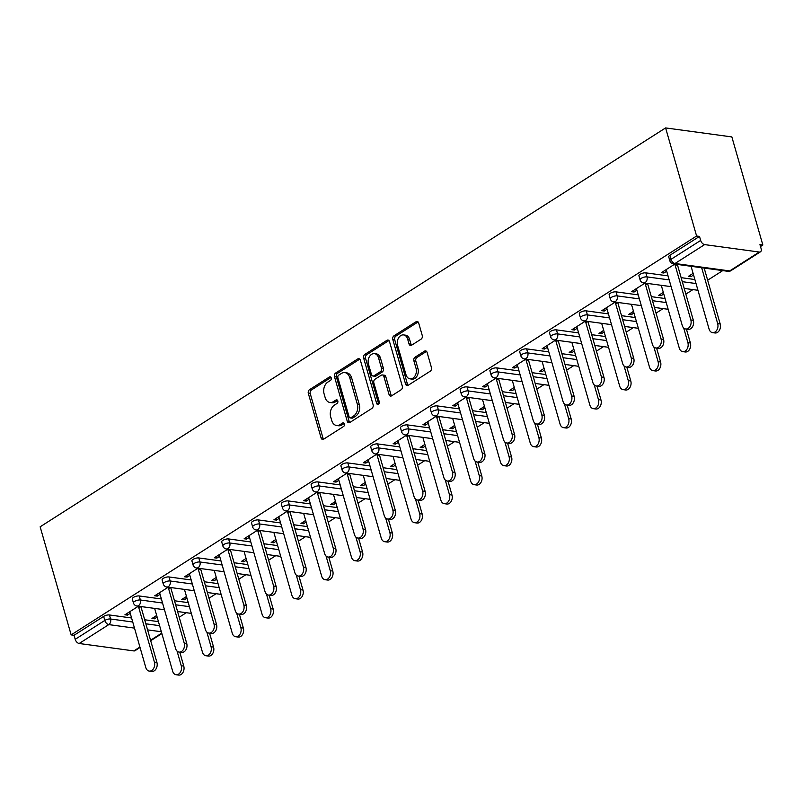 <?xml version="1.0" encoding="UTF-8"?>
<svg xmlns="http://www.w3.org/2000/svg" width="803" height="803" viewBox="0 0 803 803"><rect width="100%" height="100%" fill="white"/><g stroke="black" fill="none" stroke-linecap="round" stroke-linejoin="round"><path stroke-width="1.2" d="M331.217 377.902A1.927 1.395 -82.3 0 0 330.163 376.818A1.927 1.395 -82.3 0 0 329.411 377.008L309.486 389.706A2.76 1.987 -82.3 0 0 308.322 393.38L321.08 437.896A2.76 1.987 -82.3 0 0 322.585 439.432A2.76 1.987 -82.3 0 0 323.669 439.171L343.594 426.473A1.927 1.395 -82.3 0 0 344.407 423.904A1.927 1.395 -82.3 0 0 343.353 422.82A1.927 1.395 -82.3 0 0 342.6 423.01L340.02 424.646A8.833 6.364 -82.3 0 1 336.557 425.49A8.833 6.364 -82.3 0 1 331.749 420.561L330.685 416.857A8.833 6.364 -82.3 0 1 334.419 405.113L336.999 403.467A1.927 1.395 -82.3 0 0 337.812 400.898A1.927 1.395 -82.3 0 0 336.758 399.824A1.927 1.395 -82.3 0 0 336.005 400.004L333.426 401.651A8.833 6.364 -82.3 0 1 329.963 402.484A8.833 6.364 -82.3 0 1 325.155 397.565L324.091 393.851A8.833 6.364 -82.3 0 1 327.825 382.108L330.404 380.471A1.927 1.395 -82.3 0 0 331.217 377.902M421.083 339.157A2.76 1.987 -82.3 0 0 422.248 335.493L418.674 322.997A2.76 1.987 -82.3 0 0 417.169 321.461A2.76 1.987 -82.3 0 0 416.084 321.722L393.962 335.835A2.76 1.987 -82.3 0 0 392.797 339.508L405.555 384.025A2.76 1.987 -82.3 0 0 407.061 385.56A2.76 1.987 -82.3 0 0 408.145 385.299L430.267 371.187A2.76 1.987 -82.3 0 0 431.432 367.523L427.106 352.437A2.76 1.987 -82.3 0 0 425.61 350.891A2.76 1.987 -82.3 0 0 424.526 351.152L415.061 357.194A2.76 1.987 -82.3 0 0 413.886 360.868L416.034 368.346A7.378 5.32 -82.3 0 1 415.131 375.744A7.378 5.32 -82.3 0 1 410.022 378.855A7.378 5.32 -82.3 0 1 406.007 374.74L397.595 345.441A7.378 5.32 -82.3 0 1 398.509 338.033A7.378 5.32 -82.3 0 1 403.608 334.921A7.378 5.32 -82.3 0 1 407.633 339.037L409.028 343.925A2.76 1.987 -82.3 0 0 410.534 345.461A2.76 1.987 -82.3 0 0 411.618 345.2L421.083 339.157M696.602 236.012L71.146 634.892L40.15 526.808L665.607 127.918L696.602 236.012L699.503 236.403L669.893 255.284L671.047 259.319L700.658 240.438L699.503 236.403M360.356 360.196A2.76 1.987 -82.3 0 0 358.851 358.66A2.76 1.987 -82.3 0 0 357.767 358.921L335.644 373.024A2.76 1.987 -82.3 0 0 334.48 376.697L347.237 421.214A2.76 1.987 -82.3 0 0 348.743 422.749A2.76 1.987 -82.3 0 0 349.827 422.488L371.95 408.376A2.76 1.987 -82.3 0 0 373.114 404.712L360.356 360.196M364.803 354.434L386.926 340.321A2.76 1.987 -82.3 0 1 388.01 340.06A2.76 1.987 -82.3 0 1 389.515 341.596L402.273 386.113A2.76 1.987 -82.3 0 1 401.109 389.786L391.643 395.819A2.76 1.987 -82.3 0 1 390.559 396.08A2.76 1.987 -82.3 0 1 389.053 394.544L383.884 376.497A2.76 1.987 -82.3 0 0 382.379 374.951A2.76 1.987 -82.3 0 0 381.295 375.212L375.011 379.217A2.76 1.987 -82.3 0 0 373.847 382.89L379.237 401.691A1.927 1.395 -82.3 0 1 378.996 403.628A1.927 1.395 -82.3 0 1 377.661 404.441A1.927 1.395 -82.3 0 1 376.617 403.357L363.639 358.098A2.76 1.987 -82.3 0 1 364.803 354.434L366.73 354.695L388.863 340.582L386.926 340.321M760.501 246.511L762.85 245.015L731.854 136.922L665.607 127.918M134.492 628.107L108.786 624.614L79.176 643.494L133.84 650.922L139.923 647.047M103.657 616.403L74.047 635.293L75.201 639.318L104.812 620.438L103.657 616.403A4.216 1.526 -16 0 1 109.419 614.968L131.592 617.989M140.053 647.489L135.024 650.701A4.216 2.499 -122.5 0 1 133.84 650.922M79.176 643.494A4.216 2.499 -122.5 0 1 75.201 639.318M722.73 270.601L707.654 280.217M692.929 289.602L685.842 294.129M663.127 308.613L656.041 313.13M633.326 327.614L626.24 332.141M603.525 346.625L596.438 351.142M573.723 365.626L566.637 370.153M543.922 384.637L536.826 389.154M514.121 403.648L507.024 408.165M484.319 422.649L477.223 427.176M454.518 441.66L447.422 446.177M424.717 460.661L417.62 465.188M394.915 479.672L387.819 484.189M365.104 498.673L358.018 503.2M335.303 517.684L328.216 522.201M305.501 536.685L298.415 541.212M275.7 555.696L268.614 560.213M245.899 574.697L238.812 579.224M216.097 593.708L209.011 598.225M186.296 612.709L179.21 617.236M759.297 252.042L704.632 244.604L675.022 263.494L729.686 270.922L759.297 252.042A4.216 2.499 57.5 0 0 760.481 251.811A4.216 2.499 57.5 0 0 761.114 248.649L759.949 244.624L762.85 245.015M154.015 617.166L154.477 618.812L151.968 618.471L156.665 615.469M126.974 613.492L127.446 615.128L124.927 614.787L138.397 606.205M154.477 618.812L157.137 617.116M127.446 615.128L130.257 613.341M138.849 607.851L140.906 606.546M645.853 272.859L647.007 276.894A4.216 1.526 -16 0 0 641.246 278.32A4.216 1.526 164 0 0 640.091 279.876L638.927 275.851A4.216 1.526 -16 0 1 640.091 274.295A4.216 1.526 -16 0 1 645.853 272.859L668.026 275.871M681.115 277.657L694.866 279.524M669.893 260.875A4.216 4.216 0 0 0 673.376 263.886A4.216 3.041 97.7 0 0 675.022 263.494A4.216 2.499 57.5 0 1 671.047 259.319A4.216 1.526 164 0 0 669.893 260.875L668.728 256.84A4.216 1.526 -16 0 1 669.893 255.284M71.146 634.892L74.047 635.293M144.681 619.765L158.432 621.632M663.298 292.362L658.601 295.363L661.11 295.705L663.77 294.008M636.889 290.234L634.079 292.021L631.559 291.68L645.03 283.098L661.04 338.976L663.549 339.318A6.324 4.557 97.7 0 1 662.766 345.661A6.324 4.557 97.7 0 1 658.4 348.331L655.88 347.99A6.324 4.557 -82.3 0 0 660.257 345.32A6.324 4.557 -82.3 0 0 661.04 338.976M645.482 284.744L647.539 283.439L663.549 339.318M586.25 310.871L587.405 314.906A4.216 1.526 -16 0 0 581.643 316.332A4.216 1.526 164 0 0 580.479 317.898L579.324 313.863A4.216 1.526 -16 0 1 580.479 312.307A4.216 1.526 -16 0 1 586.25 310.871L608.423 313.883M621.512 315.669L635.263 317.536M603.695 330.374L598.998 333.375L601.507 333.717L604.167 332.02M577.287 328.246L574.466 330.033L571.957 329.692L585.427 321.11M585.879 322.756L587.937 321.451M526.638 348.883L527.802 352.918A4.216 1.526 -16 0 0 522.04 354.354A4.216 1.526 164 0 0 520.876 355.91L519.722 351.875A4.216 1.526 -16 0 1 520.876 350.319A4.216 1.526 -16 0 1 526.638 348.883L548.82 351.895M561.909 353.681L575.661 355.548M544.093 368.386L539.395 371.387L541.905 371.729L544.564 370.032M517.684 366.258L514.864 368.045L512.354 367.704L525.824 359.122L541.824 415L544.344 415.342A6.324 4.557 97.7 0 1 543.561 421.685A6.324 4.557 97.7 0 1 539.184 424.355L536.675 424.014A6.324 4.557 -82.3 0 0 541.051 421.344A6.324 4.557 -82.3 0 0 541.824 415M526.276 360.768L528.334 359.463M467.035 386.895L468.199 390.931A4.216 1.526 -16 0 0 462.428 392.366A4.216 1.526 164 0 0 461.273 393.922L460.119 389.887A4.216 1.526 -16 0 1 461.273 388.331A4.216 1.526 -16 0 1 467.035 386.895L489.208 389.907M502.307 391.693L516.058 393.56M484.49 406.398L479.792 409.4L482.302 409.741L484.962 408.044M458.081 404.27L455.261 406.067L452.751 405.726L466.222 397.134M466.673 398.79L468.731 397.475M407.432 424.907L408.586 428.943A4.216 1.526 -16 0 0 402.825 430.378A4.216 1.526 164 0 0 401.671 431.934L400.516 427.899A4.216 1.526 -16 0 1 401.671 426.343A4.216 1.526 -16 0 1 407.432 424.907L429.605 427.919M442.704 429.705L456.455 431.572M424.887 444.41L420.19 447.412L422.699 447.753L425.359 446.056M398.469 442.282L395.658 444.079L393.149 443.738L406.619 435.146M407.071 436.802L409.128 435.487L425.128 491.366A6.324 4.557 97.7 0 1 424.355 497.709A6.324 4.557 97.7 0 1 419.979 500.379L417.47 500.038A6.324 4.557 -82.3 0 0 421.846 497.368A6.324 4.557 -82.3 0 0 422.619 491.024L425.128 491.366M347.829 462.919L348.984 466.955A4.216 1.526 -16 0 0 343.222 468.39A4.216 1.526 164 0 0 342.068 469.946L340.914 465.911A4.216 1.526 -16 0 1 342.068 464.355A4.216 1.526 -16 0 1 347.829 462.919L370.002 465.941M383.101 467.717L396.853 469.584M365.285 482.422L360.587 485.424L363.097 485.765L365.756 484.068M338.866 480.294L336.055 482.091L333.546 481.75L347.016 473.158L363.016 529.036L365.526 529.378A6.324 4.557 97.7 0 1 364.753 535.721A6.324 4.557 97.7 0 1 360.376 538.391L357.867 538.05A6.324 4.557 -82.3 0 0 362.243 535.38A6.324 4.557 -82.3 0 0 363.016 529.036M347.468 474.814L349.526 473.499L365.526 529.378M288.227 500.931L289.381 504.967A4.216 1.526 -16 0 0 283.62 506.402A4.216 1.526 164 0 0 282.465 507.958L281.311 503.923A4.216 1.526 -16 0 1 282.465 502.367A4.216 1.526 -16 0 1 288.227 500.931L310.4 503.953M323.489 505.729L337.25 507.596M305.682 520.434L300.984 523.436L303.494 523.777L306.144 522.08M279.263 518.306L276.453 520.103L273.943 519.762L287.404 511.17M287.865 512.826L289.923 511.511M228.624 538.943L229.778 542.979A4.216 1.526 -16 0 0 224.017 544.414A4.216 1.526 164 0 0 222.863 545.97L221.708 541.935A4.216 1.526 -16 0 1 222.863 540.379A4.216 1.526 -16 0 1 228.624 538.943L250.797 541.965M263.886 543.741L277.647 545.608M246.069 558.456L241.372 561.448L243.891 561.789L246.541 560.092M219.661 556.318L216.85 558.115L214.341 557.774L227.801 549.182L243.811 605.071L246.32 605.412A6.324 4.557 97.7 0 1 245.547 611.756A6.324 4.557 97.7 0 1 241.171 614.415L238.662 614.074A6.324 4.557 -82.3 0 0 243.028 611.414A6.324 4.557 -82.3 0 0 243.811 605.071M228.263 550.838L230.31 549.523M169.021 576.955L170.176 580.991A4.216 1.526 -16 0 0 164.414 582.426A4.216 1.526 164 0 0 163.26 583.982L162.106 579.947A4.216 1.526 -16 0 1 163.26 578.391A4.216 1.526 -16 0 1 169.021 576.955L191.194 579.977M204.283 581.753L218.045 583.62M186.467 596.468L181.769 599.46L184.278 599.801L186.938 598.105M160.058 594.33L157.247 596.127L154.728 595.786L168.198 587.194L184.208 643.083L186.718 643.424A6.324 4.557 97.7 0 1 185.935 649.768A6.324 4.557 97.7 0 1 181.568 652.427L179.059 652.086A6.324 4.557 -82.3 0 0 183.425 649.426A6.324 4.557 -82.3 0 0 184.208 643.083M168.65 588.85L170.708 587.535L186.718 643.424M139.22 595.967L140.374 600.002A4.216 1.526 -16 0 0 134.613 601.427A4.216 1.526 164 0 0 133.459 602.983L132.294 598.958A4.216 1.526 -16 0 1 133.459 597.402A4.216 1.526 -16 0 1 139.22 595.967L161.393 598.978M174.482 600.764L188.233 602.631M189.859 575.319L187.049 577.116L184.539 576.775L198 568.193M198.461 569.839L200.509 568.534L216.519 624.413A6.324 4.557 97.7 0 1 215.736 630.756A6.324 4.557 97.7 0 1 211.37 633.426L208.86 633.085A6.324 4.557 -82.3 0 0 213.227 630.415A6.324 4.557 -82.3 0 0 214.01 624.072L216.519 624.413M216.268 577.457L211.57 580.449L214.09 580.8L216.74 579.104M198.823 557.955L199.977 561.99A4.216 1.526 -16 0 0 194.216 563.415A4.216 1.526 164 0 0 193.061 564.971L191.907 560.946A4.216 1.526 -16 0 1 193.061 559.39A4.216 1.526 -16 0 1 198.823 557.955L220.996 560.966M234.085 562.742L247.846 564.619M249.462 537.307L246.651 539.104L244.142 538.763L257.602 530.181L273.612 586.06L276.122 586.401A6.324 4.557 97.7 0 1 275.349 592.744A6.324 4.557 97.7 0 1 270.972 595.414L268.463 595.073A6.324 4.557 -82.3 0 0 272.829 592.403A6.324 4.557 -82.3 0 0 273.612 586.06M258.064 531.827L260.122 530.522L276.122 586.401M275.881 539.445L271.183 542.437L273.693 542.778L276.342 541.092M258.425 519.942L259.58 523.968A4.216 1.526 -16 0 0 253.818 525.403A4.216 1.526 164 0 0 252.664 526.959L251.51 522.934A4.216 1.526 -16 0 1 252.664 521.378A4.216 1.526 -16 0 1 258.425 519.942L280.598 522.954M293.687 524.73L307.449 526.607M309.065 499.295L306.254 501.092L303.745 500.751L317.205 492.159M317.667 493.815L319.724 492.5M335.483 501.433L330.786 504.425L333.295 504.766L335.955 503.079M318.028 481.93L319.182 485.956A4.216 1.526 -16 0 0 313.421 487.391A4.216 1.526 164 0 0 312.267 488.947L311.112 484.922A4.216 1.526 -16 0 1 312.267 483.366A4.216 1.526 -16 0 1 318.028 481.93L340.201 484.942M353.29 486.718L367.051 488.595M368.667 461.283L365.857 463.08L363.347 462.739L376.818 454.147L392.818 510.035L395.327 510.377A6.324 4.557 97.7 0 1 394.554 516.72A6.324 4.557 97.7 0 1 390.178 519.38L387.668 519.039A6.324 4.557 -82.3 0 0 392.045 516.379A6.324 4.557 -82.3 0 0 392.818 510.035M377.269 455.803L379.327 454.488L395.327 510.377M395.086 463.421L390.388 466.413L392.898 466.754L395.558 465.057M377.631 443.918L378.785 447.944A4.216 1.526 -16 0 0 373.024 449.379A4.216 1.526 164 0 0 371.869 450.935L370.715 446.91A4.216 1.526 -16 0 1 371.869 445.354A4.216 1.526 -16 0 1 377.631 443.918L399.804 446.93M412.903 448.706L426.654 450.583M428.28 423.271L425.46 425.068L422.95 424.727L436.42 416.135M436.872 417.791L438.93 416.476M454.689 425.409L449.991 428.4L452.501 428.742L455.16 427.045M437.233 405.906L438.388 409.931A4.216 1.526 -16 0 0 432.626 411.367A4.216 1.526 164 0 0 431.472 412.923L430.318 408.898A4.216 1.526 -16 0 1 431.472 407.332A4.216 1.526 -16 0 1 437.233 405.906L459.406 408.918M472.505 410.694L486.257 412.571M487.883 385.259L485.062 387.056L482.553 386.715L496.023 378.123L512.023 434.011L514.532 434.353A6.324 4.557 97.7 0 1 513.759 440.696A6.324 4.557 97.7 0 1 509.383 443.356L506.874 443.015A6.324 4.557 -82.3 0 0 511.25 440.355A6.324 4.557 -82.3 0 0 512.023 434.011M496.475 379.779L498.533 378.464L514.532 434.353M514.291 387.397L509.594 390.388L512.103 390.73L514.763 389.033M496.836 367.894L498.001 371.919A4.216 1.526 -16 0 0 492.229 373.355A4.216 1.526 164 0 0 491.075 374.911L489.92 370.876A4.216 1.526 -16 0 1 491.075 369.32A4.216 1.526 -16 0 1 496.836 367.894L519.019 370.906M532.108 372.682L545.859 374.549M547.485 347.247L544.665 349.044L542.155 348.703L555.626 340.111L571.626 395.999L574.145 396.341A6.324 4.557 97.7 0 1 573.362 402.684A6.324 4.557 97.7 0 1 568.986 405.344L566.476 405.003A6.324 4.557 -82.3 0 0 570.853 402.343A6.324 4.557 -82.3 0 0 571.626 395.999M556.077 341.767L558.135 340.452L574.145 396.341M573.894 349.385L569.197 352.376L571.706 352.718L574.366 351.021M556.449 329.882L557.603 333.907A4.216 1.526 -16 0 0 551.842 335.343A4.216 1.526 164 0 0 550.677 336.899L549.523 332.864A4.216 1.526 -16 0 1 550.677 331.308A4.216 1.526 -16 0 1 556.449 329.882L578.622 332.894M591.711 334.67L605.462 336.537M607.088 309.235L604.268 311.032L601.758 310.691L615.228 302.099M615.68 303.755L617.738 302.44M633.497 311.373L628.799 314.364L631.309 314.706L633.968 313.009M616.052 291.86L617.206 295.895A4.216 1.526 -16 0 0 611.444 297.331A4.216 1.526 164 0 0 610.29 298.887L609.126 294.852A4.216 1.526 -16 0 1 610.29 293.296A4.216 1.526 -16 0 1 616.052 291.86L638.224 294.882M651.313 296.658L665.065 298.525M666.691 271.223L663.88 273.02L661.361 272.679L674.831 264.087L690.841 319.975L693.35 320.317A6.324 4.557 97.7 0 1 692.567 326.66A6.324 4.557 97.7 0 1 688.201 329.32L685.692 328.979A6.324 4.557 -82.3 0 0 690.058 326.319A6.324 4.557 -82.3 0 0 690.841 319.975M675.283 265.743L677.341 264.428L693.35 320.317M693.099 273.361L688.402 276.352L690.911 276.694L693.571 274.997M700.658 240.438A4.216 2.499 57.5 0 0 704.632 244.604M184.278 599.801L183.817 598.155M157.247 596.127L156.776 594.481M214.09 580.8L213.618 579.154M187.049 577.116L186.577 575.48M243.891 561.789L243.419 560.143M216.85 558.115L216.378 556.469M273.693 542.778L273.221 541.142M246.651 539.104L246.18 537.468M303.494 523.777L303.022 522.131M276.453 520.103L275.981 518.457M333.295 504.766L332.823 503.13M306.254 501.092L305.782 499.456M363.097 485.765L362.625 484.119M336.055 482.091L335.584 480.445M392.898 466.754L392.426 465.118M365.857 463.08L365.385 461.444M422.699 447.753L422.227 446.107M395.658 444.079L395.186 442.433M452.501 428.742L452.029 427.106M425.46 425.068L424.988 423.422M482.302 409.741L481.83 408.095M455.261 406.067L454.789 404.421M512.103 390.73L511.631 389.094M485.062 387.056L484.59 385.41M541.905 371.729L541.433 370.083M514.864 368.045L514.392 366.409M571.706 352.718L571.234 351.082M544.665 349.044L544.193 347.398M601.507 333.717L601.035 332.071M574.466 330.033L573.994 328.397M631.309 314.706L630.837 313.06M604.268 311.032L603.806 309.386M661.11 295.705L660.638 294.059M634.079 292.021L633.607 290.385M690.911 276.694L690.45 275.048M663.88 273.02L663.408 271.374M329.963 402.484L331.9 402.745A8.833 6.364 -82.3 0 0 335.353 401.912L333.426 401.651M337.631 400.466L335.353 401.912M336.557 425.49L338.495 425.751A8.833 6.364 -82.3 0 0 341.948 424.917L340.02 424.646M344.226 423.462L341.948 424.917M331.037 377.46L311.413 389.977A2.76 1.987 -82.3 0 0 310.249 393.641L323.017 438.157A2.76 1.987 -82.3 0 0 323.599 439.211M359.764 359.142A2.76 1.987 -82.3 0 0 359.704 359.182L337.571 373.295A2.76 1.987 -82.3 0 0 336.407 376.958L349.175 421.475A2.76 1.987 -82.3 0 0 349.757 422.529M338.695 375.172A1.927 1.395 -82.3 0 0 337.882 377.741L349.084 416.817A1.927 1.395 -82.3 0 0 350.138 417.901A1.927 1.395 -82.3 0 0 350.891 417.711L353.611 415.984A8.833 6.364 -82.3 0 0 357.345 404.24L349.686 377.53A8.833 6.364 -82.3 0 0 344.878 372.602A8.833 6.364 -82.3 0 0 341.416 373.445L338.695 375.172M350.138 417.901L352.065 418.162A1.927 1.395 -82.3 0 0 352.828 417.982L350.891 417.711M344.878 372.602L346.806 372.873A8.833 6.364 -82.3 0 1 351.614 377.791L359.272 404.501A8.833 6.364 -82.3 0 1 355.548 416.245L352.828 417.982M382.379 374.951L384.306 375.212A2.76 1.987 -82.3 0 1 385.811 376.758L390.991 394.805A2.76 1.987 -82.3 0 0 391.573 395.869M366.73 354.695A2.76 1.987 -82.3 0 0 365.566 358.359L378.544 403.628A1.927 1.395 -82.3 0 0 378.705 404.019M378.504 357.757A7.378 5.32 -82.3 0 0 374.489 353.641A7.378 5.32 -82.3 0 0 369.38 356.753A7.378 5.32 -82.3 0 0 368.477 364.16L371.438 374.479A2.76 1.987 -82.3 0 0 372.943 376.015A2.76 1.987 -82.3 0 0 374.017 375.754L380.301 371.749A2.76 1.987 -82.3 0 0 381.465 368.085L378.504 357.757L380.441 358.018A7.378 5.32 -82.3 0 0 376.416 353.902L374.489 353.641M372.943 376.015L374.871 376.286A2.76 1.987 -82.3 0 0 375.955 376.025L374.017 375.754M380.441 358.018L383.402 368.346A2.76 1.987 -82.3 0 1 382.238 372.01L375.955 376.025M403.608 334.921L405.545 335.182A7.378 5.32 -82.3 0 1 409.56 339.298L410.965 344.186A2.76 1.987 -82.3 0 0 411.548 345.24M410.022 378.855L411.959 379.116A7.378 5.32 -82.3 0 0 417.058 376.015A7.378 5.32 -82.3 0 0 417.972 368.607L416.034 368.346M426.523 351.373A2.76 1.987 -82.3 0 0 426.453 351.413L416.988 357.455A2.76 1.987 -82.3 0 0 415.824 361.129L417.972 368.607M418.082 321.943A2.76 1.987 -82.3 0 0 418.022 321.983L395.889 336.096A2.76 1.987 -82.3 0 0 394.725 339.769L407.492 384.286A2.76 1.987 -82.3 0 0 408.075 385.34M181.247 665.737L183.757 666.078A6.324 4.557 97.7 0 1 182.984 672.422A6.324 4.557 97.7 0 1 178.607 675.082L176.098 674.741A6.324 4.557 -82.3 0 0 180.474 672.081A6.324 4.557 -82.3 0 0 181.247 665.737L177.051 651.082M154.648 608.413L172.655 671.218A6.324 4.557 -82.3 0 0 176.098 674.741M183.757 666.078L179.782 652.187M129.785 611.695L145.805 667.564A6.324 4.557 -82.3 0 0 149.258 671.097A6.324 4.557 -82.3 0 0 153.624 668.427A6.324 4.557 -82.3 0 0 154.407 662.084L156.916 662.425A6.324 4.557 97.7 0 1 156.133 668.769A6.324 4.557 97.7 0 1 151.767 671.438L149.258 671.097M140.896 606.556L156.916 662.425M138.377 606.215L154.407 662.084M211.048 646.726L213.558 647.067A6.324 4.557 97.7 0 1 212.785 653.411A6.324 4.557 97.7 0 1 208.409 656.081L205.899 655.74A6.324 4.557 -82.3 0 0 210.276 653.07A6.324 4.557 -82.3 0 0 211.048 646.726L206.853 632.071M184.449 589.402L202.456 652.207A6.324 4.557 -82.3 0 0 205.899 655.74M213.558 647.067L209.583 633.176M240.85 627.725L243.369 628.066A6.324 4.557 97.7 0 1 242.586 634.41A6.324 4.557 97.7 0 1 238.21 637.07L235.701 636.729A6.324 4.557 -82.3 0 0 240.077 634.069A6.324 4.557 -82.3 0 0 240.85 627.725L236.654 613.06M214.25 570.401L232.258 633.206A6.324 4.557 -82.3 0 0 235.701 636.729M243.369 628.066L239.384 614.175M270.651 608.714L273.171 609.055A6.324 4.557 97.7 0 1 272.388 615.399A6.324 4.557 97.7 0 1 268.011 618.069L265.502 617.728A6.324 4.557 -82.3 0 0 269.878 615.058A6.324 4.557 -82.3 0 0 270.651 608.714L266.455 594.059M244.052 551.39L262.059 614.195A6.324 4.557 -82.3 0 0 265.502 617.728M273.171 609.055L269.186 595.164M300.452 589.713L302.972 590.054A6.324 4.557 97.7 0 1 302.189 596.398A6.324 4.557 97.7 0 1 297.823 599.058L295.303 598.717A6.324 4.557 -82.3 0 0 299.68 596.057A6.324 4.557 -82.3 0 0 300.452 589.713L296.257 575.048M273.853 532.389L291.86 595.194A6.324 4.557 -82.3 0 0 295.303 598.717M302.972 590.054L298.987 576.163M330.264 570.702L332.773 571.043A6.324 4.557 97.7 0 1 331.99 577.387A6.324 4.557 97.7 0 1 327.624 580.057L325.105 579.716A6.324 4.557 -82.3 0 0 329.481 577.046A6.324 4.557 -82.3 0 0 330.264 570.702L326.058 556.047M303.654 513.378L321.662 576.183A6.324 4.557 -82.3 0 0 325.105 579.716M332.773 571.043L328.788 557.152M159.586 592.684L175.606 648.563A6.324 4.557 -82.3 0 0 179.059 652.086M189.388 573.683L205.407 629.552A6.324 4.557 -82.3 0 0 208.86 633.085M197.99 568.203L214.01 624.072M219.189 554.672L235.209 610.551A6.324 4.557 -82.3 0 0 238.662 614.074M230.3 549.533L246.32 605.412M248.99 535.671L265.01 591.54A6.324 4.557 -82.3 0 0 268.463 595.073M278.792 516.66L294.811 572.539A6.324 4.557 -82.3 0 0 298.264 576.062A6.324 4.557 -82.3 0 0 302.641 573.402A6.324 4.557 -82.3 0 0 303.414 567.059L305.923 567.4A6.324 4.557 97.7 0 1 305.15 573.743A6.324 4.557 97.7 0 1 300.774 576.403L298.264 576.062M289.903 511.521L305.923 567.4M287.394 511.18L303.414 567.059M360.065 551.701L362.575 552.042A6.324 4.557 97.7 0 1 361.792 558.386A6.324 4.557 97.7 0 1 357.425 561.046L354.916 560.705A6.324 4.557 -82.3 0 0 359.282 558.045A6.324 4.557 -82.3 0 0 360.065 551.701L355.859 537.036M333.456 494.367L351.463 557.182A6.324 4.557 -82.3 0 0 354.916 560.705M362.575 552.042L358.59 538.151M308.593 497.659L324.623 553.528A6.324 4.557 -82.3 0 0 328.066 557.051A6.324 4.557 -82.3 0 0 332.442 554.391A6.324 4.557 -82.3 0 0 333.215 548.047L335.724 548.389A6.324 4.557 97.7 0 1 334.951 554.732A6.324 4.557 97.7 0 1 330.575 557.392L328.066 557.051M319.704 492.52L335.724 548.389M317.195 492.179L333.215 548.047M389.867 532.69L392.376 533.031A6.324 4.557 97.7 0 1 391.593 539.375A6.324 4.557 97.7 0 1 387.227 542.045L384.717 541.704A6.324 4.557 -82.3 0 0 389.084 539.034A6.324 4.557 -82.3 0 0 389.867 532.69L385.661 518.035M363.257 475.366L381.264 538.171A6.324 4.557 -82.3 0 0 384.717 541.704M392.376 533.031L388.391 519.139M338.394 478.648L354.424 534.527A6.324 4.557 -82.3 0 0 357.867 538.05M419.668 513.689L422.177 514.03A6.324 4.557 97.7 0 1 421.394 520.374A6.324 4.557 97.7 0 1 417.028 523.034L414.519 522.693A6.324 4.557 -82.3 0 0 418.885 520.023A6.324 4.557 -82.3 0 0 419.668 513.689L415.462 499.024M393.058 456.355L411.066 519.17A6.324 4.557 -82.3 0 0 414.519 522.693M422.177 514.03L418.192 500.139M368.196 459.647L384.225 515.516A6.324 4.557 -82.3 0 0 387.668 519.039M449.469 494.678L451.979 495.019A6.324 4.557 97.7 0 1 451.196 501.363A6.324 4.557 97.7 0 1 446.829 504.023L444.32 503.682A6.324 4.557 -82.3 0 0 448.686 501.022A6.324 4.557 -82.3 0 0 449.469 494.678L445.263 480.023M422.86 437.354L440.867 500.159A6.324 4.557 -82.3 0 0 444.32 503.682M451.979 495.019L447.994 481.127M398.007 440.636L414.027 496.515A6.324 4.557 -82.3 0 0 417.47 500.038M406.599 435.156L422.619 491.024M479.271 475.667L481.78 476.008A6.324 4.557 97.7 0 1 481.007 482.352A6.324 4.557 97.7 0 1 476.631 485.022L474.121 484.681A6.324 4.557 -82.3 0 0 478.488 482.011A6.324 4.557 -82.3 0 0 479.271 475.667L475.065 461.012M452.661 418.343L470.668 481.158A6.324 4.557 -82.3 0 0 474.121 484.681M481.78 476.008L477.795 462.126M427.808 421.635L443.828 477.504A6.324 4.557 -82.3 0 0 447.271 481.027A6.324 4.557 -82.3 0 0 451.647 478.367A6.324 4.557 -82.3 0 0 452.42 472.023L454.93 472.365A6.324 4.557 97.7 0 1 454.157 478.708A6.324 4.557 97.7 0 1 449.78 481.368L447.271 481.027M438.91 416.486L454.93 472.365M436.4 416.145L452.42 472.023M509.072 456.666L511.581 457.007A6.324 4.557 97.7 0 1 510.808 463.351A6.324 4.557 97.7 0 1 506.432 466.011L503.923 465.67A6.324 4.557 -82.3 0 0 508.289 463.01A6.324 4.557 -82.3 0 0 509.072 456.666L504.866 442.011M482.462 399.342L500.47 462.147A6.324 4.557 -82.3 0 0 503.923 465.67M511.581 457.007L507.596 443.115M457.61 402.624L473.629 458.503A6.324 4.557 -82.3 0 0 477.072 462.026A6.324 4.557 -82.3 0 0 481.449 459.356A6.324 4.557 -82.3 0 0 482.222 453.012L484.731 453.354A6.324 4.557 97.7 0 1 483.958 459.697A6.324 4.557 97.7 0 1 479.582 462.367L477.072 462.026M468.711 397.485L484.731 453.354M466.202 397.144L482.222 453.012M538.873 437.655L541.383 437.996A6.324 4.557 97.7 0 1 540.61 444.34A6.324 4.557 97.7 0 1 536.233 447.01L533.724 446.669A6.324 4.557 -82.3 0 0 538.1 443.999A6.324 4.557 -82.3 0 0 538.873 437.655L534.668 423M512.264 380.331L530.271 443.146A6.324 4.557 -82.3 0 0 533.724 446.669M541.383 437.996L537.398 424.114M487.411 383.623L503.431 439.492A6.324 4.557 -82.3 0 0 506.874 443.015M568.675 418.654L571.184 418.995A6.324 4.557 97.7 0 1 570.411 425.339A6.324 4.557 97.7 0 1 566.035 427.999L563.525 427.658A6.324 4.557 -82.3 0 0 567.902 424.998A6.324 4.557 -82.3 0 0 568.675 418.654L564.469 403.999M542.065 361.33L560.082 424.135A6.324 4.557 -82.3 0 0 563.525 427.658M571.184 418.995L567.199 405.103M517.212 364.612L533.232 420.481A6.324 4.557 -82.3 0 0 536.675 424.014M528.314 359.473L544.344 415.342M598.476 399.643L600.985 399.984A6.324 4.557 97.7 0 1 600.212 406.328A6.324 4.557 97.7 0 1 595.836 408.998L593.327 408.657A6.324 4.557 -82.3 0 0 597.703 405.987A6.324 4.557 -82.3 0 0 598.476 399.643L594.27 384.988M571.866 342.319L589.884 405.134A6.324 4.557 -82.3 0 0 593.327 408.657M600.985 399.984L597 386.092M547.014 345.611L563.033 401.48A6.324 4.557 -82.3 0 0 566.476 405.003M628.277 380.642L630.787 380.983A6.324 4.557 97.7 0 1 630.014 387.327A6.324 4.557 97.7 0 1 625.637 389.987L623.128 389.646A6.324 4.557 -82.3 0 0 627.504 386.986A6.324 4.557 -82.3 0 0 628.277 380.642L624.072 365.987M601.668 323.318L619.685 386.123A6.324 4.557 -82.3 0 0 623.128 389.646M630.787 380.983L626.802 367.091M576.815 326.6L592.835 382.469A6.324 4.557 -82.3 0 0 596.278 386.002A6.324 4.557 -82.3 0 0 600.654 383.332A6.324 4.557 -82.3 0 0 601.427 376.988L603.946 377.33A6.324 4.557 97.7 0 1 603.163 383.673A6.324 4.557 97.7 0 1 598.797 386.343L596.278 386.002M587.916 321.461L603.946 377.33M585.407 321.12L601.427 376.988M658.079 361.631L660.588 361.972A6.324 4.557 97.7 0 1 659.815 368.316A6.324 4.557 97.7 0 1 655.439 370.986L652.929 370.645A6.324 4.557 -82.3 0 0 657.306 367.975A6.324 4.557 -82.3 0 0 658.079 361.631L653.873 346.976M631.469 304.307L649.486 367.112A6.324 4.557 -82.3 0 0 652.929 370.645M660.588 361.972L656.603 348.08M606.616 307.589L622.636 363.468A6.324 4.557 -82.3 0 0 626.079 366.991A6.324 4.557 -82.3 0 0 630.455 364.331A6.324 4.557 -82.3 0 0 631.238 357.987L633.748 358.329A6.324 4.557 97.7 0 1 632.965 364.672A6.324 4.557 97.7 0 1 628.598 367.332L626.079 366.991M617.728 302.45L633.748 358.329M615.208 302.109L631.238 357.987M687.88 342.63L690.389 342.971A6.324 4.557 97.7 0 1 689.616 349.315A6.324 4.557 97.7 0 1 685.24 351.975L682.731 351.634A6.324 4.557 -82.3 0 0 687.107 348.974A6.324 4.557 -82.3 0 0 687.88 342.63L683.684 327.975M661.281 285.306L679.288 348.111A6.324 4.557 -82.3 0 0 682.731 351.634M690.389 342.971L686.414 329.079M636.418 288.588L652.438 344.457A6.324 4.557 -82.3 0 0 655.88 347.99M717.681 323.619L720.191 323.96A6.324 4.557 97.7 0 1 719.418 330.304A6.324 4.557 97.7 0 1 715.041 332.974L712.532 332.633A6.324 4.557 -82.3 0 0 716.908 329.963A6.324 4.557 -82.3 0 0 717.681 323.619L701.661 267.73M691.082 266.295L709.089 329.1A6.324 4.557 -82.3 0 0 712.532 332.633M720.191 323.96L704.171 268.072M666.219 269.577L682.239 325.456A6.324 4.557 -82.3 0 0 685.692 328.979M330.846 377.199L329.411 377.008M344.035 423.201L342.6 423.01M337.441 400.205L336.005 400.004M150.562 640.262L161.734 633.135M161.333 631.75L147.581 629.883M109.419 614.968L110.573 619.003A4.216 3.041 -82.3 0 1 108.786 624.614A4.216 2.499 -122.5 0 1 104.812 620.438A4.216 1.526 -16 0 1 110.573 619.003L132.746 622.014M673.376 263.886L728.03 271.324A4.216 3.041 97.7 0 0 729.686 270.922A4.216 2.499 57.5 0 0 730.871 270.701L760.481 251.811M145.835 623.801L159.596 625.667M162.547 603.013L140.374 600.002A4.216 3.041 -82.3 0 1 138.588 605.603A4.216 3.041 97.7 0 1 136.942 606.004L164.474 609.748M175.636 604.789L189.398 606.656M163.26 583.982A4.216 4.216 0 0 0 166.743 586.993A4.216 3.041 97.7 0 0 168.389 586.602A4.216 3.041 -82.3 0 0 170.176 580.991L192.349 584.002M205.438 585.788L219.199 587.655M193.061 564.971A4.216 4.216 0 0 0 196.544 567.992A4.216 3.041 97.7 0 0 198.2 567.591A4.216 3.041 -82.3 0 0 199.977 561.99L222.15 565.001M235.239 566.777L249 568.644M222.863 545.97A4.216 4.216 0 0 0 226.346 548.981A4.216 3.041 97.7 0 0 228.002 548.59A4.216 3.041 -82.3 0 0 229.778 542.979L251.951 545.99M265.04 547.776L278.802 549.643M252.664 526.959A4.216 4.216 0 0 0 256.147 529.98A4.216 3.041 97.7 0 0 257.803 529.578A4.216 3.041 -82.3 0 0 259.58 523.968L281.753 526.989M294.852 528.765L308.603 530.632M282.465 507.958A4.216 4.216 0 0 0 285.948 510.969A4.216 3.041 97.7 0 0 287.604 510.578A4.216 3.041 -82.3 0 0 289.381 504.967L311.554 507.978M324.653 509.764L338.404 511.631M312.267 488.947A4.216 4.216 0 0 0 315.75 491.968A4.216 3.041 97.7 0 0 317.406 491.566A4.216 3.041 -82.3 0 0 319.182 485.956L341.355 488.977M354.454 490.753L368.206 492.62M342.068 469.946A4.216 4.216 0 0 0 345.551 472.957A4.216 3.041 97.7 0 0 347.207 472.555A4.216 3.041 -82.3 0 0 348.984 466.955L371.157 469.966M384.256 471.742L398.007 473.619M371.869 450.935A4.216 4.216 0 0 0 375.352 453.956A4.216 3.041 97.7 0 0 377.008 453.554A4.216 3.041 -82.3 0 0 378.785 447.944L400.958 450.965M414.057 452.741L427.808 454.608M401.671 431.934A4.216 4.216 0 0 0 405.154 434.945A4.216 3.041 97.7 0 0 406.81 434.543A4.216 3.041 -82.3 0 0 408.586 428.943L430.769 431.954M443.858 433.73L457.61 435.607M431.472 412.923A4.216 4.216 0 0 0 434.955 415.944A4.216 3.041 97.7 0 0 436.611 415.542A4.216 3.041 -82.3 0 0 438.388 409.931L460.571 412.953M473.66 414.729L487.411 416.596M461.273 393.922A4.216 4.216 0 0 0 464.756 396.933A4.216 3.041 97.7 0 0 466.413 396.531A4.216 3.041 -82.3 0 0 468.199 390.931L490.372 393.942M503.461 395.718L517.212 397.595M491.075 374.911A4.216 4.216 0 0 0 494.568 377.932A4.216 3.041 97.7 0 0 496.214 377.53A4.216 3.041 -82.3 0 0 498.001 371.919L520.173 374.941M533.262 376.717L547.014 378.584M520.876 355.91A4.216 4.216 0 0 0 524.369 358.921A4.216 3.041 97.7 0 0 526.015 358.519A4.216 3.041 -82.3 0 0 527.802 352.918L549.975 355.93M563.064 357.706L576.815 359.583M550.677 336.899A4.216 4.216 0 0 0 554.17 339.92A4.216 3.041 97.7 0 0 555.817 339.518A4.216 3.041 -82.3 0 0 557.603 333.907L579.776 336.919M592.865 338.705L606.616 340.572M580.479 317.898A4.216 4.216 0 0 0 583.972 320.909A4.216 3.041 97.7 0 0 585.618 320.507A4.216 3.041 -82.3 0 0 587.405 314.906L609.577 317.918M622.666 319.694L636.418 321.571M610.29 298.887A4.216 4.216 0 0 0 613.773 301.898A4.216 3.041 97.7 0 0 615.419 301.506A4.216 3.041 -82.3 0 0 617.206 295.895L639.379 298.907M652.468 300.693L666.229 302.56M640.091 279.876A4.216 4.216 0 0 0 643.574 282.897A4.216 3.041 97.7 0 0 645.221 282.495A4.216 3.041 -82.3 0 0 647.007 276.894L669.18 279.906M682.269 281.682L696.03 283.549M323.017 438.157L321.08 437.896M310.249 393.641L308.322 393.38M311.413 389.977L309.486 389.706M349.175 421.475L347.237 421.214M336.407 376.958L334.48 376.697M337.571 373.295L335.644 373.024M359.704 359.182L357.767 358.921M355.548 416.245L353.611 415.984M359.272 404.501L357.345 404.24M351.614 377.791L349.686 377.53M390.991 394.805L389.053 394.544M385.811 376.758L383.884 376.497M378.544 403.628L376.617 403.357M365.566 358.359L363.639 358.098M382.238 372.01L380.301 371.749M383.402 368.346L381.465 368.085M410.965 344.186L409.028 343.925M409.56 339.298L407.633 339.037M415.824 361.129L413.886 360.868M416.988 357.455L415.061 357.194M426.453 351.413L424.526 351.152M407.492 384.286L405.555 384.025M394.725 339.769L392.797 339.508M395.889 336.096L393.962 335.835M418.022 321.983L416.084 321.722M150.683 640.714L161.865 633.587M133.459 602.983A4.216 4.216 0 0 0 136.942 606.004M177.573 611.525L191.325 613.392M166.743 586.993L194.276 590.737M207.375 592.524L221.126 594.391M196.544 567.992L224.087 571.736M237.176 573.513L250.927 575.38M226.346 548.981L253.889 552.725M266.977 554.512L280.729 556.379M256.147 529.98L283.69 533.724M296.779 535.501L310.53 537.368M285.948 510.969L313.491 514.713M326.58 516.5L340.331 518.367M315.75 491.968L343.293 495.712M356.381 497.489L370.133 499.356M345.551 472.957L373.094 476.701M386.183 478.478L399.934 480.355M375.352 453.956L402.895 457.7M415.984 459.477L429.735 461.344M405.154 434.945L432.697 438.689M445.785 440.466L459.547 442.343M434.955 415.944L462.498 419.688M475.587 421.465L489.348 423.332M464.756 396.933L492.299 400.677M505.388 402.454L519.15 404.331M494.568 377.932L522.101 381.676M535.189 383.453L548.951 385.32M524.369 358.921L551.902 362.665M564.991 364.442L578.752 366.319M554.17 339.92L581.703 343.654M594.802 345.441L608.554 347.308M583.972 320.909L611.505 324.653M624.604 326.43L638.355 328.307M613.773 301.898L641.306 305.642M654.405 307.429L668.156 309.296M643.574 282.897L671.107 286.641M684.206 288.418L697.958 290.284M728.03 271.324A4.216 4.216 0 0 0 730.871 270.701"/></g></svg>
